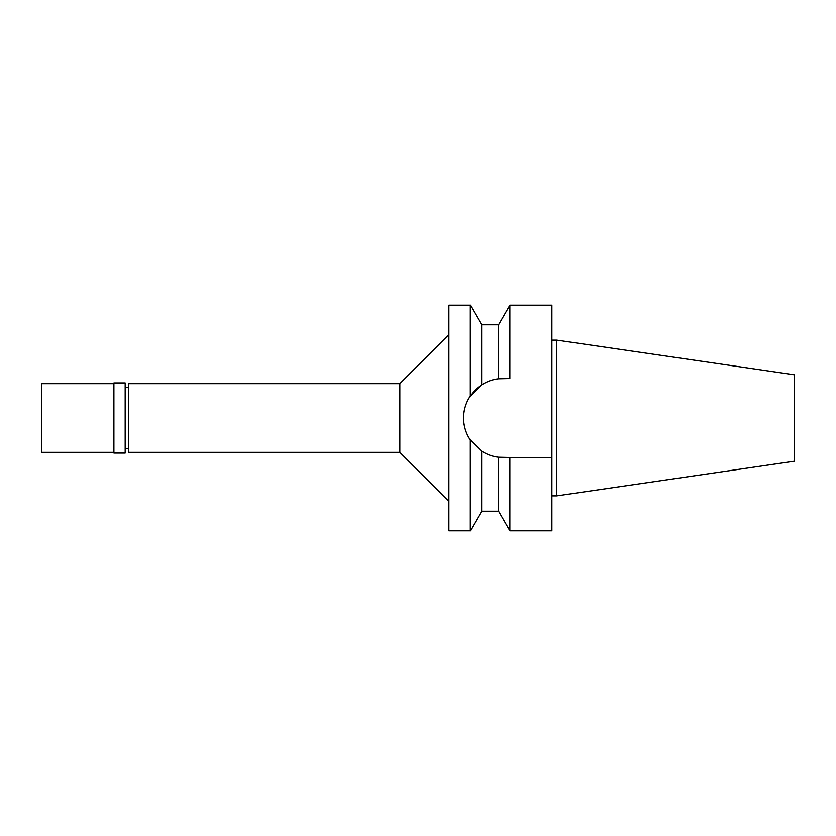 <?xml version="1.0" encoding="UTF-8"?>
<svg xmlns="http://www.w3.org/2000/svg" width="836" height="836" viewBox="0 0 836 836"><rect width="100%" height="100%" fill="white"/><g stroke="black" fill="none" stroke-linecap="round" stroke-linejoin="round"><path stroke-width="1.25" d="M556.807 340.137L556.807 495.863L794.2 461.242L794.2 374.758L556.807 340.137L551.906 340.137M556.807 495.863L551.906 495.863M509.876 530.818L498.559 511.204L498.559 457.219L509.876 457.48L509.876 530.818L551.906 530.818L551.906 305.182L509.876 305.182L509.876 378.52L498.559 378.781L498.559 324.796L509.876 305.182M498.559 324.796L481.651 324.796L481.651 384.853L470.323 395.982C465.788 402.983 463.552 410.319 463.614 418C463.552 425.681 465.788 433.017 470.323 440.018L481.651 451.147C487.148 454.596 492.78 456.623 498.559 457.219A39.48 39.48 0 0 1 481.651 451.147L470.323 440.018A39.48 39.48 0 0 1 503.094 378.52L509.876 378.52M502.729 457.48A39.48 39.48 0 0 1 498.726 457.24M509.876 457.48L551.906 457.48M470.323 395.982L470.323 305.182L448.901 305.182L448.901 530.818L470.323 530.818L470.323 440.018M498.559 378.781C492.78 379.377 487.148 381.404 481.651 384.853M481.651 451.147L481.651 511.204L470.323 530.818M448.901 334.609L399.848 383.661L128.619 383.661L128.619 452.339L399.848 452.339L399.848 383.661M448.901 501.391L399.848 452.339M128.619 387.34L125.181 387.34M128.619 448.66L125.181 448.66M125.181 453.07L125.181 382.93L113.905 382.93L113.905 453.07L125.181 453.07M113.905 383.661L41.8 383.661L41.8 452.339L113.905 452.339M481.651 324.796L470.323 305.182M498.559 511.204L481.651 511.204"/></g></svg>
